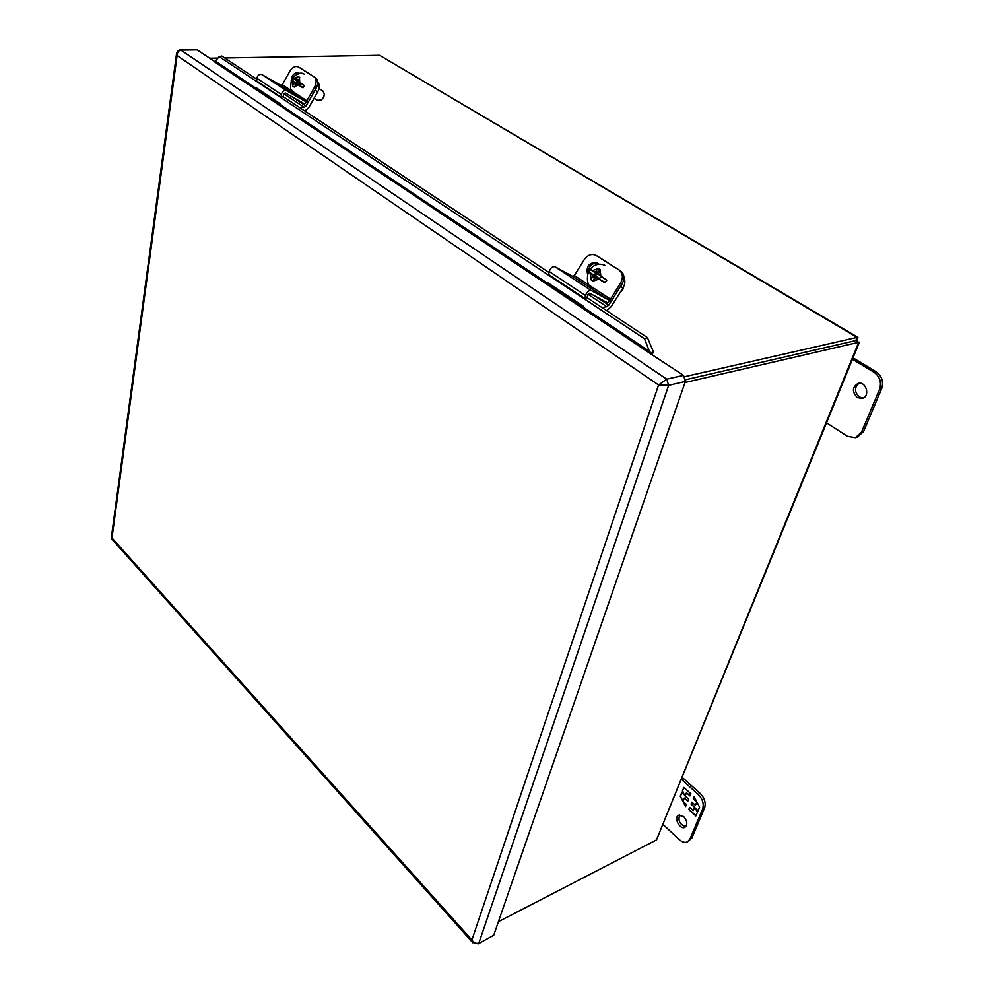 <?xml version="1.0" encoding="UTF-8"?>
<svg xmlns="http://www.w3.org/2000/svg" width="994" height="994" viewBox="0 0 994 994"><rect width="100%" height="100%" fill="white"/><g stroke="black" fill="none" stroke-linecap="round" stroke-linejoin="round"><path stroke-width="1.49" d="M601.954 307.519L606.8 306.674L608.788 305.096L620.504 286.396L623.027 287.813C625.114 284.222 625.412 280.805 623.946 277.55M623.027 287.813L611.335 306.45L606.8 310.724M685.674 379.708L855.809 340.582L685.674 379.696M857.772 337.264L379.609 55.341L857.101 337.388L855.809 340.582L858.679 342.284L656.5 839.905L498.404 921.674M856.132 340.768L858.679 342.284L685.04 382.504M856.89 340.594L857.859 337.314L857.101 337.388L684.767 376.664M379.609 55.341L224.743 58.012M217.972 58.124L209.697 58.261M656.5 839.905L859.425 342.172M317.608 100.382L321.385 99.922L323.373 97.648L324.392 94.032L322.777 90.814L319.012 88.615M322.541 98.841L324.094 95.971M304.437 74.314C301.257 72.015 297.43 73.158 292.932 77.768L295.392 79.396L297.989 76.327L299.716 77.433L298.362 81.309L304.524 85.67L302.785 87.733L296.833 84.018L294.261 87.099L292.534 85.981L293.864 82.104L291.391 80.452L293.18 78.364L296.945 80.787L295.864 82.688L296.796 84.03M296.833 84.018L303.443 87.609M295.392 79.396L297.368 81.036L298.312 80.352M296.137 84.341L296.262 82.974L293.864 82.104M292.534 85.981L294.311 86.987M298.076 84.739L299.567 85.086L300.387 82.601M298.324 79.855L296.56 78.824M298.349 81.26L296.957 80.763M300.325 82.937L299.567 82.092M295.777 84.527L293.938 83.459M299.455 82.291L298.188 81.558L297.169 83.446L295.864 82.688M299.604 85.012L298.337 84.279M298.362 84.304L297.094 83.484M298.399 84.241L297.169 83.446M299.542 107.489L304.276 107.277L306.028 106.047L315.011 90.23L317.745 91.821C319.782 87.733 319.795 84.465 317.757 82.017M317.745 91.821L308.774 107.6L304.86 111.005M682.431 777.532L700.124 793.361C704.597 798.008 706.088 802.866 704.597 807.936L691.849 838.104L687.612 841.769M679.672 814.931C677.846 820.808 679.884 824.697 685.823 826.598M681.611 779.52L698.161 794.343C702.634 799.002 704.125 803.86 702.634 808.942L689.898 839.135L687.537 841.819C685.003 842.937 682.257 842.204 679.3 839.595L663.259 824.672M683.686 816.583C687.339 821.019 687.749 824.585 684.916 827.306C679.946 830.164 673.348 817.478 678.629 815.229L683.686 816.583M688.805 809.551L695.862 815.962L697.378 812.346L695.415 808.507L698.012 810.856L699.552 807.19L694.16 796.679L693.253 798.853L696.794 802.059L695.427 805.326L691.886 802.133L691.054 804.146L694.595 807.339L693.228 810.595L689.699 807.401L688.805 809.551L689.861 807.538M690.892 793.746L683.86 787.422L682.369 791.062L684.319 794.865L681.76 792.553L680.256 796.206L685.574 806.606L686.469 804.457L682.965 801.276L684.307 798.033L687.811 801.201L688.643 799.188L685.127 796.02L686.469 792.752L689.985 795.921L690.892 793.746M695.986 815.689L689.078 809.414M694.595 807.339L693.228 810.595M694.856 807.203L691.054 804.146M691.327 804.009L692.048 802.27M696.968 802.158L695.427 805.326M696.645 801.537L693.253 798.853M693.526 798.716L694.272 796.915M698.123 810.582L695.415 808.507M682.369 791.062L684.009 787.559M690.109 795.647L686.469 792.752M687.923 800.928L684.307 798.033M685.723 806.233L683.4 801.673M683.064 801.027L680.256 796.206M680.53 796.07L681.909 792.69M682.642 790.926L684.319 794.865M826.61 422.897L847.397 436.291L855.436 437.683L861.525 432.079L879.566 389.3C881.728 382.317 879.901 376.651 874.074 372.29L852.479 359.269M857.313 397.625C851.895 391.86 852.169 387.113 858.133 383.373C866.296 380.988 870.495 396.743 862.158 398.457L857.313 397.625M855.71 437.608L857.499 437.074L863.587 431.471L881.628 388.741C883.803 381.771 881.964 376.105 876.136 371.768L853.051 357.852M859.102 383.224C854.206 387.449 854.293 392.058 859.375 397.066L863.252 398.06M619.921 292.758L622.567 290.186L623.76 286.471M604.812 265.286C599.245 263.124 594.4 264.354 590.25 269.001L594.474 271.822L596.089 271.263L597.953 268.305L600.513 269.933L598.636 272.903L598.835 274.63L606.787 280.221L604.601 282.681L596.847 277.835L595.232 278.382L593.393 281.352L590.858 279.699L592.685 276.742L592.486 275.015L588.262 272.182L590.287 269.138M596.847 277.835L605.371 282.507M594.474 271.822L596.226 273.387L598.077 272.468L596.089 271.263M590.858 279.699L592.884 280.817L594.76 277.798L594.797 275.686L592.486 275.015M597.481 278.183L597.841 277.624L599.655 278.792L600.699 275.823M599.891 269.548L598.077 272.468M599.146 272.083L597.444 274.17L595.63 273.002L594.213 275.276L596.027 276.444L594.897 278.916M600.687 275.959L599.457 275.027M588.324 272.17L594.25 275.997L594.449 277.711L592.685 276.742M598.835 274.555L597.444 274.17M594.213 275.276L595.431 275.959L596.798 273.76M599.705 278.718L597.841 277.624M596.785 277.848L597.232 277.127L596.027 276.444M597.232 277.127L595.431 275.959M280.47 103.923L256.067 87.621L280.445 104.109M256.812 79.222L221.836 56.086L219.202 56.695L214.667 61.926L650.188 353.504L644.559 338.817L647.442 337.612L653.406 351.851L652.201 354.398M219.202 56.695L644.559 338.817M583.031 306.264L546.936 282.159L583.068 306.065M584.82 298.498L585.528 295.491C586.932 291.801 588.87 290.173 591.355 290.583L608.875 300.026L572.78 276.407L554.987 266.74C552.49 266.293 550.564 267.883 549.235 271.511L548.601 274.493L584.82 298.498L587.032 297.653L647.442 337.612M280.83 85.347L282.296 84.714L306.848 100.754L305.369 101.4L280.83 85.347L261.919 74.6C259.384 73.916 257.707 75.159 256.887 78.327L256.651 80.974L281.128 97.201L283.191 96.679L549.023 272.505M306.848 100.754L314.576 87.137L316.216 88.093L308.5 101.699L304.114 103.612L285.228 92.939L283.501 94.231L283.253 96.716M281.128 97.201L281.389 94.517C282.246 91.311 283.949 90.032 286.483 90.703L305.369 101.4M282.296 84.714L289.838 71.307C292.422 67.281 295.218 65.803 298.225 66.859L299.952 67.878M316.216 88.093C318.44 83.484 318.242 80.054 315.632 77.793L300.138 67.99M295.032 75.544L299.393 73.494M314.576 87.137C316.8 82.527 316.601 79.085 313.992 76.824L298.498 67.02M291.192 80.974C291.776 75.159 294.236 72.425 298.573 72.798L299.629 73.457M653.406 351.851L650.411 353.131M683.499 375.347L685.4 381.447L668.651 385.324L658.575 385.001L666.726 379.161L683.499 375.347L650.188 353.504M572.78 276.407L574.37 275.524L610.49 299.119L608.875 300.026M610.49 299.119L620.579 283.029L622.095 283.874L612.018 299.952L607.247 302.636L589.703 293.242L587.74 294.895L587.081 297.691M622.095 283.874C624.94 278.37 624.418 274.021 620.517 270.815L597.27 256.117M588.212 272.269C588.895 265.721 592.064 262.776 597.742 263.422M620.579 283.029C623.437 277.512 622.915 273.151 619.001 269.946L595.568 255.147C591.256 253.607 587.466 255.123 584.174 259.72L574.37 275.524M587.541 274.095C586.075 266.23 589.057 262.428 596.512 262.677L598.972 264.205M197.197 49.899L181.206 50.11C178.634 50.495 177.267 52.322 177.106 55.602L176.51 53.962C176.932 51.39 178.299 50.048 180.61 49.911L197.197 49.899L214.803 61.678M685.4 381.447L493.72 935.217L478.238 943.815L493.72 935.217M111.415 537.071L112.173 539.481M472.858 942.759L111.974 539.245L111.39 537.294L176.572 53.539M478.238 943.815L472.523 942.374L471.914 940.001C473.989 942.908 476.325 943.89 478.909 942.971L668.651 385.324L666.726 379.161L180.61 49.911M595.456 296.324L608.788 305.096M606.8 306.674L587.988 294.274M298.188 84.9L294.435 86.751M292.721 85.633L292.509 81.222M294.05 78.538L297.715 76.762M299.455 77.88L299.703 82.167M298.722 85.099L302.785 87.733M291.727 80.589L295.765 83.198L295.827 84.502M304.524 85.67L300.648 83.173M298.287 80.005L297.305 80.514M292.099 80.278L296.262 82.974M291.404 96.43L306.028 106.047M304.276 107.277L283.663 93.697M691.849 838.104L689.898 839.135M704.597 807.936L702.634 808.942M700.124 793.361L698.161 794.343M876.136 371.768L874.074 372.29M879.566 389.3L881.628 388.741M861.525 432.079L863.587 431.471M598.86 279.128L593.629 280.954M591.095 279.302L590.486 273.723M592.511 270.554L597.605 268.827M600.165 270.467L600.823 275.91M598.599 278.805L604.601 282.681M606.787 280.221L601.072 276.531M597.854 272.257L596.251 272.816M595.617 273.027L590.088 269.461M588.672 271.722L594.797 275.686M215.35 61.168L650.051 351.801M256.887 78.327L281.389 94.517M261.919 74.6L286.483 90.703M315.632 77.793L313.992 76.824M554.987 266.74L591.355 290.583M549.235 271.511L585.528 295.491M596.189 255.495L597.717 256.377M620.517 270.815L619.001 269.946M111.987 537.953L471.914 940.001L658.575 385.001L177.106 55.602L111.987 537.953M314.029 98.344L317.832 100.518M294.82 93.274C290.186 87.658 289.826 92.156 291.391 80.452M593.194 288.21C587.914 286.632 586.274 281.29 588.262 272.182M597.133 263.037L596.512 262.677"/></g></svg>
